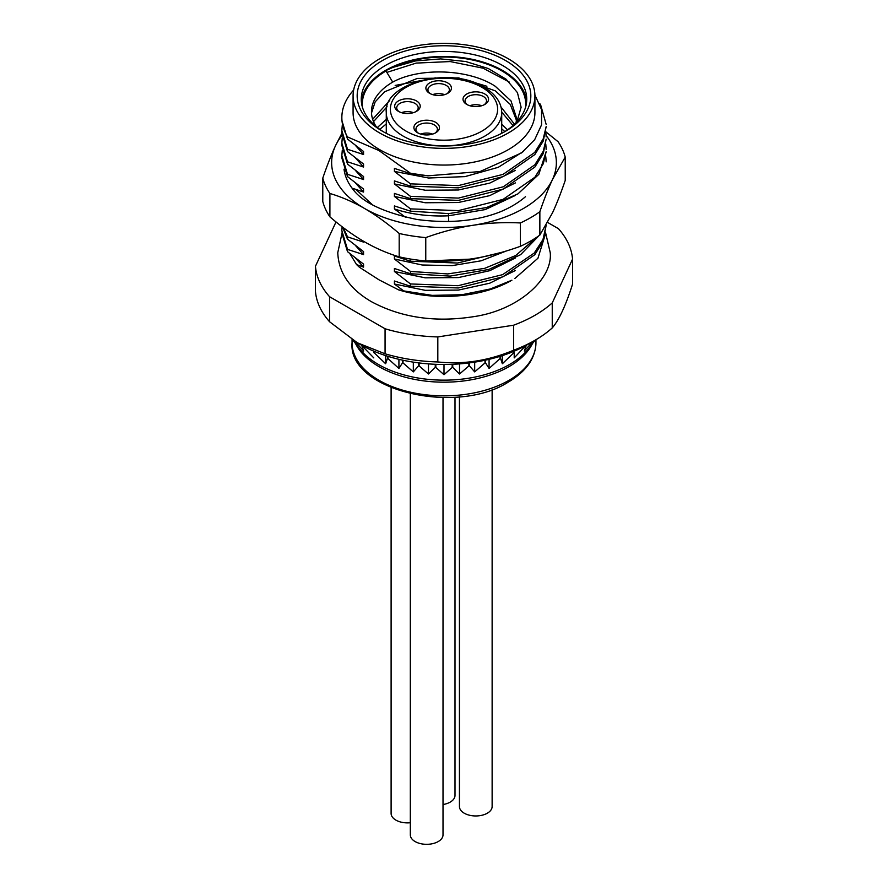 <?xml version="1.0" encoding="UTF-8"?>
<svg xmlns="http://www.w3.org/2000/svg" width="888" height="888" viewBox="0 0 888 888"><rect width="100%" height="100%" fill="white"/><g stroke="black" fill="none" stroke-linecap="round" stroke-linejoin="round"><path stroke-width="1.33" d="M466.755 104.429L466.755 104.429A12.765 7.37 180 0 1 466.755 94.006A12.765 7.37 180 0 1 484.815 94.006A12.765 7.37 180 0 1 484.815 104.429A12.765 7.37 180 0 1 466.755 104.429M417.638 132.789L417.638 132.789A12.765 7.37 180 0 1 417.638 122.366A12.765 7.37 180 0 1 435.697 122.366A12.765 7.37 180 0 1 435.697 132.789A12.765 7.37 180 0 1 417.638 132.789M398.423 111.355L398.423 111.355A12.765 7.37 180 0 1 398.423 100.932A12.765 7.37 180 0 1 416.483 100.932A12.765 7.37 180 0 1 416.483 111.355A12.765 7.37 180 0 1 398.423 111.355M429.626 93.34L429.626 93.34A12.765 7.37 180 0 1 429.626 82.917A12.765 7.37 180 0 1 447.685 82.917A12.765 7.37 180 0 1 447.685 93.34A12.765 7.37 180 0 1 429.626 93.34M481.729 105.739A10.723 6.194 0 0 0 469.83 105.739M432.611 134.099A10.723 6.194 0 0 0 420.712 134.099M413.397 112.665A10.723 6.194 0 0 0 401.498 112.665M444.599 94.65A10.723 6.194 0 0 0 432.711 94.65M467.543 104.851A10.723 6.194 180 0 1 465.057 100.888A10.723 6.194 180 0 1 471.683 95.16A10.723 6.194 180 0 1 483.372 96.503A10.723 6.194 180 0 1 486.513 100.888A10.723 6.194 180 0 1 484.027 104.851M430.414 93.751A10.723 6.194 180 0 1 427.927 89.788A10.723 6.194 180 0 1 434.554 84.071A10.723 6.194 180 0 1 446.242 85.415A10.723 6.194 180 0 1 449.384 89.788A10.723 6.194 180 0 1 446.897 93.751M418.415 133.211A10.723 6.194 180 0 1 415.939 129.248A10.723 6.194 180 0 1 422.555 123.521A10.723 6.194 180 0 1 434.243 124.864A10.723 6.194 180 0 1 437.396 129.248A10.723 6.194 180 0 1 434.909 133.211M399.2 111.766A10.723 6.194 180 0 1 396.725 107.814A10.723 6.194 180 0 1 403.341 102.087A10.723 6.194 180 0 1 415.029 103.43A10.723 6.194 180 0 1 418.181 107.814A10.723 6.194 180 0 1 415.695 111.766M379.709 133A90.92 52.492 0 0 0 478.787 144.378A90.92 52.492 0 0 0 534.92 95.882A90.92 52.492 0 0 0 508.291 58.763A90.92 52.492 0 0 0 409.213 47.386A90.92 52.492 0 0 0 353.08 95.882A90.92 52.492 0 0 0 379.709 133M382.606 131.335A86.835 50.128 180 0 1 382.606 131.324A86.835 50.128 180 0 1 382.606 60.428A86.835 50.128 180 0 1 505.394 60.428A86.835 50.128 180 0 1 505.394 131.324A86.835 50.128 180 0 1 382.606 131.335M353.08 95.882L353.08 112.565A90.92 52.492 0 0 0 379.709 149.684A90.92 52.492 0 0 0 478.787 161.061A90.92 52.492 0 0 0 534.92 112.565L534.92 95.882M428.016 175.824L410.478 173.282A102.153 58.974 0 0 0 428.016 175.824L480.031 171.551L521.567 152.88L534.687 139.671L541.558 124.831L541.58 109.613L534.909 95.038M410.478 173.282L378.987 150.549L347.508 136.918L347.508 139.072L341.847 120.38L341.847 117.571A102.153 58.974 0 0 0 347.508 136.918M403.663 290.898L432.156 295.371L461.971 294.727L490.398 288.955L511.899 280.208A96.026 55.445 180 0 1 398.59 289.865L403.663 290.898L394.416 284.016L394.416 281.008L410.478 286.236L410.478 283.949L394.416 271.506L425.219 277.822L458.341 277.578L489.688 270.707L515.429 257.975M398.59 289.865L378.987 279.82L359.396 267.233L356.554 264.58L363.558 267.122L363.558 264.125L347.508 251.67L347.508 249.384L363.558 254.612L363.558 251.615L347.508 239.161L347.508 236.874L363.558 242.102L363.558 241.27M352.003 188.09L363.558 192.052L363.558 189.055L347.508 176.601L347.508 174.326L363.558 179.543L363.558 176.546L347.508 164.091L347.508 161.805L363.558 167.033L363.558 164.036L347.508 151.582L347.508 149.295L363.558 154.523L363.558 151.515L347.508 139.072M410.478 173.637L394.416 168.409L394.416 171.406L410.478 183.86L410.478 186.147L394.416 180.919L394.416 183.927L410.478 196.37L410.478 198.657L394.416 193.429L394.416 196.437L410.478 208.88L410.478 211.166L394.416 205.938L394.416 208.946L405.394 217.216M394.416 271.506L394.416 268.498L410.478 273.726L410.478 271.439L394.416 258.985L394.416 255.988L410.478 261.216L410.478 259.041M410.478 286.236L458.319 287.967L502.941 276.801L534.798 254.701L543.245 241.181L546.153 225.208M546.142 225.23L542.979 239.527L534.276 253.013L502.63 274.647L458.075 285.714L410.478 283.949M410.478 273.726L450.094 276.101L488.822 269.441L520.623 254.667L540.681 233.91M537.162 236.963L515.739 255.5L484.615 268.365L447.685 273.926L410.478 271.439M410.478 261.216L457.475 263.037L501.531 252.381M469.375 259.174L426.207 260.972M545.798 156.776L546.153 161.882M410.478 211.166L448.795 213.608L486.48 207.57L517.926 193.884L538.816 174.359L546.153 151.659L543.301 163.703L534.876 177.256L503.108 199.378L458.43 210.611L410.478 208.88M545.798 144.256L546.153 149.373M410.478 198.657L458.43 200.377L503.108 189.155L534.876 167.033L543.301 153.48L546.153 139.15L543.278 151.226L534.876 164.757L503.307 186.78L458.463 198.091L410.478 196.37M341.947 135.453A112.365 64.88 0 0 0 335.464 145.821A112.365 64.88 0 0 0 364.546 208.48A112.365 64.88 0 0 0 473.082 225.275A112.365 64.88 0 0 0 552.536 179.398L565.223 157.087A122.588 70.774 0 0 0 558.097 141.736L545.798 131.768L546.153 136.863M410.478 186.147L458.463 187.868L503.307 176.557L534.876 154.523L543.278 140.992L546.153 126.64L543.223 138.85L534.654 152.492L503.03 174.392L458.375 185.592L410.478 183.86M539.66 103.596L540.492 104.329L546.153 124.353M394.416 258.985L422.133 264.99L452.059 265.634L481.174 260.795L506.537 250.904M347.508 236.874L343.256 227.617M361.216 239.871L363.558 242.102M342.091 226.729L341.847 230.702L347.508 249.384M355.722 245.81L363.558 254.612M394.416 284.016L425.23 290.332L458.352 290.087L489.699 283.217L515.44 270.474M514.851 278.51L537.95 258.23L545.399 234.143M349.883 253.657L356.554 264.58M355.722 258.33L363.558 267.122M342.535 227.062L347.508 239.161M341.847 232.989L347.508 251.67M347.508 174.326L341.847 155.633L342.257 150.527M341.847 155.633L341.847 157.92L347.508 176.601M347.508 161.805L341.847 143.123L342.257 138.006M341.847 143.123L341.847 145.41L347.508 164.091M347.508 149.295L341.847 130.614L342.257 125.497M341.847 130.614L341.847 132.889L347.508 151.582M353.646 90.054A102.153 58.974 0 0 0 341.847 117.571M547.685 222.466L558.43 228.671A128.716 74.315 180 0 1 572.56 259.13L552.247 302.908A128.716 74.315 180 0 1 513.641 325.197L437.817 336.929A128.716 74.315 180 0 1 385.07 328.771L329.57 296.725A128.716 74.315 180 0 1 315.44 266.267L335.753 222.5A128.716 74.315 180 0 1 336.208 222.089M552.247 302.908L552.247 327.927A128.716 74.315 180 0 1 535.02 340.271A128.716 74.315 180 0 1 535.009 340.271A128.716 74.315 180 0 1 513.641 350.216C488.356 360.806 463.092 364.713 437.817 361.949A128.716 74.315 180 0 1 385.07 353.79L357.32 342.768L329.57 321.745A128.716 74.315 180 0 1 315.44 291.286L315.44 266.267M513.641 325.197L513.641 350.216M527.794 344.433A118.504 68.409 180 0 1 527.794 344.444L535.02 340.271L527.794 344.444A118.504 68.409 180 0 1 360.206 344.433L357.32 342.768M572.56 259.13L572.56 284.149C565.789 305.428 559.018 320.013 552.247 327.927M329.57 296.725L329.57 321.745M385.07 328.771L385.07 353.79M437.817 336.929L437.817 361.949M525.763 345.576L514.208 357.908L514.208 352.614A107.77 62.227 180 0 1 513.775 352.825L513.775 351.359M500.555 356.177L500.555 358.375A107.77 62.227 180 0 1 500.066 358.541L500.066 356.332M485.503 360.139L485.503 362.826A107.77 62.227 180 0 1 484.981 362.948L484.981 360.262M469.441 362.881L469.441 365.867A107.77 62.227 180 0 1 468.875 365.945L468.875 362.948M452.747 364.291L452.747 367.421A107.77 62.227 180 0 1 452.17 367.443L452.17 364.313M435.83 364.313L435.83 367.443A107.77 62.227 180 0 1 435.253 367.421L435.253 364.291M419.125 362.948L419.125 365.945A107.77 62.227 180 0 1 418.559 365.867L418.559 362.881M403.019 360.262L403.019 362.948A107.77 62.227 180 0 1 402.497 362.826L402.497 360.139M387.934 356.332L387.934 358.541A107.77 62.227 180 0 1 387.446 358.375L387.446 356.177M374.225 351.359L374.225 352.825A107.77 62.227 180 0 1 373.793 352.614L373.793 351.171M362.237 345.576L362.237 345.943A107.77 62.227 180 0 1 361.86 345.687L361.86 345.377M526.14 345.377L526.14 345.687A107.77 62.227 180 0 1 525.763 345.943M502.364 355.6L502.364 363.747L513.775 352.825M534.243 340.715L532.467 343.401L534.953 340.304M526.14 345.687L524.331 351.071L532.7 341.603M500.555 358.375L502.364 363.747M485.503 362.826L489.077 368.453L500.066 358.541M469.441 365.867L474.68 371.894L484.981 362.948M452.747 367.421L459.529 373.992L468.875 365.945M435.83 367.443L444 374.703L452.17 367.443M419.125 365.945L428.471 373.992L435.253 367.421M403.019 362.948L413.32 371.894L418.559 365.867M387.934 358.541L398.923 368.453L402.497 362.826M374.225 352.825L385.636 363.747L387.446 358.375M362.237 345.943L373.793 357.908M355.256 341.547L363.669 351.071L361.86 345.687M352.847 340.06L355.533 343.401L353.668 340.57M501.72 128.816L504.85 131.591M507.536 129.815L501.72 124.265M501.709 112.121L513.042 125.552M514.507 124.22L501.01 107.015M516.139 122.622L516.527 117.982L511.011 100.921L495.282 86.291C468.587 68.676 419.414 67.277 392.718 82.118A72.527 41.869 0 0 0 371.473 111.733A72.527 41.869 0 0 0 376.201 126.607M371.506 112.998L375.18 101.831L384.626 91.764L417.26 78.433L458.685 77.9L495.282 90.842L510.278 104.418L516.439 120.257M379.798 129.359L386.28 123.92M386.28 119.381L377.367 127.539M389.732 100.466L372.66 119.27M373.526 121.623L387.068 106.704M486.879 86.269L469.652 81.097M435.509 77.889L395.182 85.437M509.279 82.062L483.094 68.198L450.205 61.561L416.25 63.081L387.057 72.328M516.927 121.789L521.112 107.27L517.427 92.607L506.149 79.254L488.345 68.543L465.778 61.527L440.681 58.897L415.551 60.928L392.918 67.388L385.769 70.607L392.718 82.118M526.628 101.72A82.739 47.774 0 0 0 502.508 70.441A82.739 47.774 0 0 0 414.352 59.618A82.739 47.774 0 0 0 361.372 101.72M392.918 67.388A81.718 47.186 180 0 1 481.784 62.382A81.718 47.186 180 0 1 525.552 107.315M362.448 107.315A81.718 47.186 180 0 1 386.213 70.862M384.082 132.168A82.739 47.774 180 0 1 361.261 99.223A82.739 47.774 180 0 1 412.332 55.078A82.739 47.774 180 0 1 502.508 65.435A82.739 47.774 180 0 1 526.739 99.223A82.739 47.774 180 0 1 503.918 132.168M385.636 355.6L385.636 363.747M398.923 359.329L398.923 368.453M413.32 362.149L413.32 371.894M428.471 363.891L428.471 373.992M444 364.48L444 374.703M459.529 363.891L459.529 373.992M474.68 362.149L474.68 371.894M489.077 359.329L489.077 368.453M515.44 195.404L485.281 209.579L448.44 215.806C429.026 216.65 411.022 214.363 394.416 208.946M363.558 192.052L355.722 183.261M523.487 151.371L498.257 167.321L464.957 176.623L428.538 178.011L394.416 171.406M363.558 154.523L355.722 145.721M515.44 170.374L489.71 183.128L458.352 189.999L425.23 190.243L394.416 183.927M363.558 167.033L355.722 158.231M363.558 179.543L355.722 170.751M515.44 182.895L489.699 195.638L458.341 202.508L425.23 202.753L394.416 196.437M525.485 196.692C518.659 202.631 510.189 207.703 500.077 211.91C476.39 221.168 448.706 223.698 417.027 219.491C384.338 212.665 363.07 202.719 353.213 189.655C347.985 183.106 344.921 176.29 344.022 169.197M341.847 133.367L335.464 145.821C331.291 154.823 327.073 165.601 322.777 178.144L322.777 201.498A122.588 70.774 0 0 0 329.903 216.839C341.614 226.906 353.158 235.242 364.546 241.847C375.924 248.385 387.468 253.38 399.189 256.843A122.588 70.774 0 0 0 425.763 260.95C441.758 261.782 457.542 261.017 473.082 258.641C488.633 256.199 504.406 252.092 520.401 246.309A122.588 70.774 0 0 0 539.86 235.076L539.86 211.721C544.144 199.178 548.373 188.411 552.536 179.398A112.365 64.88 0 0 0 546.131 135.553M372.194 204.562L355.722 189.244M322.777 178.144A122.588 70.774 0 0 0 329.903 193.484C341.614 196.947 353.158 201.942 364.546 208.48C375.924 215.085 387.468 223.421 399.189 233.489A122.588 70.774 0 0 0 425.763 237.596C441.758 231.824 457.542 227.705 473.082 225.275C488.633 222.899 504.406 222.133 520.401 222.955L520.401 246.309M425.763 260.95L425.763 237.596M539.86 235.076L552.536 212.765C556.709 203.752 560.927 192.985 565.223 180.442L565.223 157.087M329.903 216.839L329.903 193.484M399.189 256.843L399.189 233.489M539.86 211.721A122.588 70.774 180 0 1 520.401 222.955M459.44 396.814L459.44 806.526A16.339 9.435 0 0 0 464.224 813.197A16.339 9.435 0 0 0 482.04 815.24A16.339 9.435 0 0 0 492.13 806.526L492.13 389.566M443.012 804.528A16.339 9.435 0 0 0 455 795.426L455 397.191M391.109 387.712L391.109 813.441A16.339 9.435 0 0 0 395.893 820.124A16.339 9.435 0 0 0 410.323 822.732M410.323 393.817L410.323 834.887A16.339 9.435 0 0 0 415.107 841.558A16.339 9.435 0 0 0 432.922 843.6A16.339 9.435 0 0 0 443.012 834.887L443.012 397.58M406.082 131.124A53.635 30.958 0 0 0 481.918 131.124A53.635 30.958 0 0 0 481.918 87.335A53.635 30.958 0 0 0 406.082 87.335A53.635 30.958 0 0 0 406.082 131.124M403.185 136.13A57.72 33.322 0 0 0 466.089 143.345A57.72 33.322 0 0 0 501.72 112.565C501.554 102.631 495.637 94.15 483.971 87.135C450.172 65.557 382.972 83.15 386.28 112.565A57.72 33.322 0 0 0 403.185 136.13M352.747 339.993L359.351 348.496A92.763 53.558 0 0 0 378.41 364.469A92.763 53.558 0 0 0 528.649 348.496L535.053 340.248M532.423 343.634A91.941 53.08 180 0 1 509.013 366.633A91.941 53.08 0 0 1 378.987 366.633A91.941 53.08 0 0 1 355.577 343.634M535.941 339.727L535.941 342.768A91.941 53.08 180 0 1 509.013 380.308A91.941 53.08 180 0 1 408.813 391.808A91.941 53.08 180 0 1 352.059 342.768L352.059 339.549M448.44 213.62L448.695 221.523M386.28 133.333L386.28 112.565M501.72 133.333L501.72 112.565M535.941 342.768C535.542 358.264 526.284 371.395 508.169 382.173C455.056 416.05 347.73 389.743 352.059 342.768M545.632 232.911L550.238 252.692C552.891 278.865 518.403 310.423 472.993 316.761C434.854 322.61 400.988 317.582 371.417 301.676C349.861 289.155 338.639 272.827 337.762 252.692L341.858 234.01"/></g></svg>
